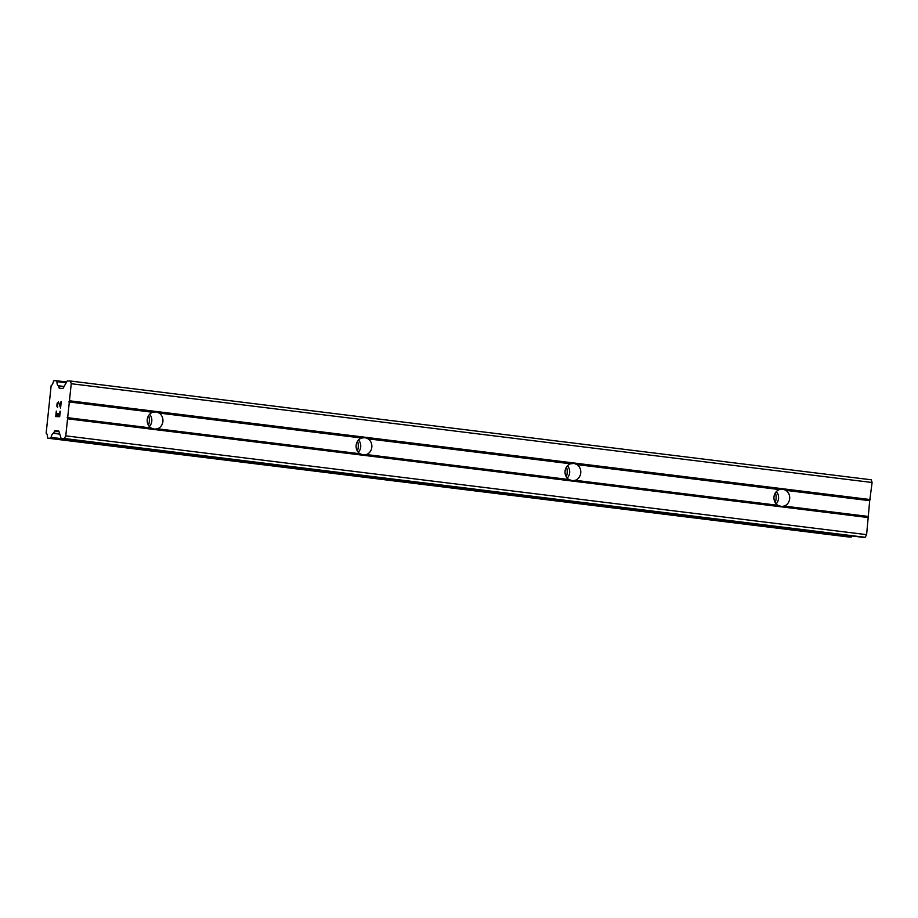 <?xml version="1.0" encoding="UTF-8"?>
<svg xmlns="http://www.w3.org/2000/svg" width="918" height="918" viewBox="0 0 918 918"><rect width="100%" height="100%" fill="white"/><g stroke="black" fill="none" stroke-linecap="round" stroke-linejoin="round"><path stroke-width="1.38" d="M785.877 490.361A8.675 7.883 -88.9 0 1 789.664 498.784A8.675 7.883 -88.9 0 1 784.224 506.082L781.241 506.461L777.775 505.279A8.675 7.883 -88.9 0 1 773.989 496.856A8.675 7.883 -88.9 0 1 779.428 489.569L783.054 489.202L785.877 490.361L869.702 500.7L872.1 482.501L871.251 479.793L70.399 381.016L71.248 383.713L65.763 435.855L64.352 438.517L61.46 438.471A1.928 0.803 97 0 1 61.426 438.46A1.928 0.803 97 0 1 60.955 437.897L58.821 431.07L55.034 430.657L58.832 431.127M576.963 464.588A8.675 7.883 -88.9 0 1 580.738 473.022A8.675 7.883 -88.9 0 1 575.311 480.309L572.327 480.688L568.85 479.517A8.675 7.883 -88.9 0 1 565.075 471.083A8.675 7.883 -88.9 0 1 570.503 463.797L574.14 463.429L576.963 464.588L779.428 489.569M368.049 438.827A8.675 7.883 -88.9 0 1 371.824 447.25A8.675 7.883 -88.9 0 1 366.397 454.548L363.402 454.915L359.936 453.744A8.675 7.883 -88.9 0 1 356.15 445.322A8.675 7.883 -88.9 0 1 361.589 438.024L365.215 437.668L368.049 438.827L570.503 463.797M154.488 429.154L151.011 427.972A8.675 7.883 -88.9 0 1 147.236 419.549A8.675 7.883 -88.9 0 1 152.663 412.262L156.301 411.895L159.124 413.054A8.675 7.883 -88.9 0 1 162.899 421.477A8.675 7.883 -88.9 0 1 157.471 428.775L154.488 429.154M775.435 492.771A14.47 13.139 -88.9 0 1 775.24 502.628M566.509 466.998A14.47 13.139 -88.9 0 1 566.326 476.867M357.595 441.225A14.47 13.139 -88.9 0 1 357.412 451.094M148.67 415.464A14.47 13.139 -88.9 0 1 148.487 425.321M56.055 415.969L57.65 416.003L56.067 415.969L56.56 411.149M57.627 416.003L57.903 413.375L57.65 416.003M58.167 413.375L57.891 416.003L59.475 416.038L57.903 416.003M59.475 416.038L59.98 411.207L59.486 416.038M56.296 411.138L55.734 416.588L56.296 411.138M60.244 411.218L59.67 416.669L55.723 416.588M57.754 406.766L57.467 407.397M56.973 406.479L56.882 405.549L56.985 406.479M56.882 405.549L57.077 403.748L56.893 405.561M57.077 403.748L57.364 402.841L57.088 403.748M58.419 401.946L60.473 406.685L60.99 401.556L60.473 406.685M58.339 402.589L57.329 403.805L57.547 406.766M59.234 404.333L60.588 407.994L59.257 404.333M61.254 401.568L60.577 408.017M55.034 430.657L53.301 433.33A5.405 2.249 97 0 0 51.087 437.37L50.524 438.253L47.862 438.207L47.506 437.301A5.405 2.249 97 0 0 46.152 433.193L51.156 385.629A5.405 2.249 97 0 0 53.359 381.578L53.921 380.695L56.595 380.752L56.95 381.647A5.405 2.249 97 0 0 58.293 385.767L59.44 388.486L62.94 388.555L66.876 381.509A1.928 0.803 97 0 1 67.507 380.959L70.399 381.016M862.254 537.237A1.928 0.803 -83 0 0 862.289 537.248A1.928 0.803 -83 0 0 862.323 537.248L865.215 537.305L866.615 534.643L869.702 500.7M848.737 536.984L47.874 438.207L848.714 536.984L851.376 537.041L851.95 536.158A5.405 2.249 97 0 1 851.984 535.974M149.623 414.259A8.675 7.883 -88.9 0 1 149.393 426.56M159.124 413.054L361.589 438.024M69.447 400.776L870.31 499.564M68.85 401.923L152.663 412.262M157.471 428.775L359.936 453.744M358.548 440.02A8.675 7.883 -88.9 0 1 358.307 452.333M366.397 454.548L568.85 479.517M567.462 465.793A8.675 7.883 -88.9 0 1 567.232 478.106M575.311 480.309L777.775 505.279M776.387 491.566A8.675 7.883 -88.9 0 1 776.146 503.867M784.224 506.082L868.049 516.421M71.248 383.713L872.1 482.501M64.352 438.517L865.215 537.305M65.763 435.855L866.615 534.643M67.553 418.803L868.417 517.58M67.198 417.633L151.011 427.972M59.165 388.142L62.401 388.543M58.511 386.088L64.088 386.776M58.293 385.767L64.237 386.501M56.95 381.647L66.199 382.795M56.606 380.752L66.624 381.991L56.595 380.752M50.524 438.253L851.376 537.041M51.087 437.37L851.95 536.158M53.301 433.33L59.773 434.122M53.588 433.021L59.659 433.766M54.655 430.99L58.959 431.517M862.289 537.248L61.426 438.46L862.323 537.248"/></g></svg>
